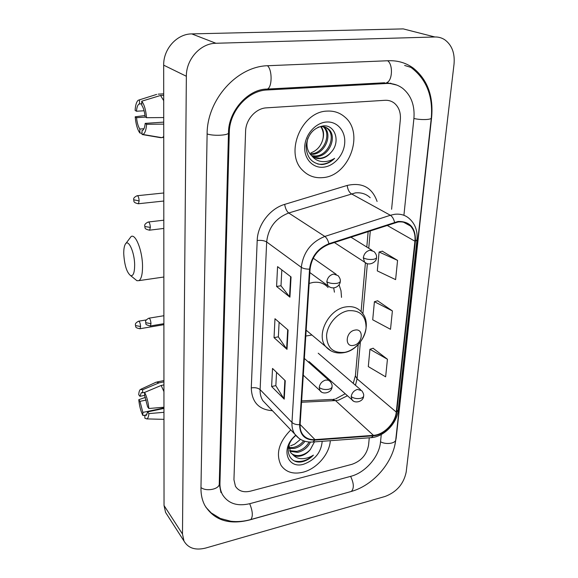 <?xml version="1.0" encoding="UTF-8"?>
<svg xmlns="http://www.w3.org/2000/svg" width="578" height="578" viewBox="0 0 578 578"><rect width="100%" height="100%" fill="white"/><g stroke="black" fill="none" stroke-linecap="round" stroke-linejoin="round"><path stroke-width="0.87" d="M305.791 336.049L311.932 335.023M341.519 297.381L340.998 290.77L339.069 284.744M327.184 111.099C301.275 111.424 284.318 153.669 302.807 170.488C308.291 175.943 314.931 178.32 322.726 177.619C348.902 176.254 364.964 133.337 344.784 116.994C339.842 112.696 333.976 110.738 327.184 111.099C301.275 111.424 284.318 153.669 302.807 170.488C308.291 175.943 314.931 178.32 322.726 177.619C348.902 176.254 364.964 133.337 344.784 116.994C339.842 112.696 333.976 110.738 327.184 111.099M290.799 429.924C278.777 442.156 275.533 453.983 281.089 465.406C285.922 472.212 293.219 474.487 302.995 472.219C316.737 468.859 329.561 454.033 330.305 440.703C329.561 454.033 316.737 468.859 302.995 472.219C293.219 474.487 285.922 472.212 281.089 465.406C275.533 453.983 278.777 442.156 290.799 429.924M398.018 222.01C402.989 221.432 407.122 222.747 410.402 225.962C414.014 229.813 415.524 234.899 414.925 241.214L396.262 412.071C395.316 423.053 383.778 434.851 373.439 435.342L314.981 439.612C309.396 439.916 305.191 438.03 302.352 433.955C300.654 431.333 299.917 428.197 300.119 424.57L310.083 269.073C311.694 257.051 317.994 248.786 328.983 244.284L398.018 222.01M398.076 221.453L328.933 243.735C317.662 248.352 311.21 256.827 309.555 269.153L299.628 424.685C299.794 434.967 304.866 440.104 314.865 440.104L373.316 435.812C383.908 435.306 395.735 423.219 396.703 411.97L415.401 241.142C415.755 227.848 409.983 221.28 398.076 221.453M387.441 359.249L369.934 349.278L368.309 366.604L385.642 376.827L387.441 359.249L373.077 348.252M397.57 260.403L379.081 252.001L377.304 270.901L395.605 279.622L397.57 260.403L382.34 251.199M392.397 310.928L374.407 301.709L372.709 319.793L390.511 329.301L392.397 310.928L377.607 300.784M352.031 464.3C361.264 460.991 366.77 454.633 368.547 445.241L369.277 437.799L368.547 445.241C366.77 454.633 361.264 460.991 352.031 464.3L250.498 491.148L352.031 464.3M391.595 209.272L400.344 119.682C400.879 112.609 398.899 107.125 394.42 103.231C391.696 101.085 388.553 100.11 384.984 100.297L266.509 107.848C255.837 108.252 245.737 119.581 245.592 131.343L233.946 479.733L235.448 486.279C238.598 491.105 243.613 492.731 250.498 491.148C243.613 492.731 238.598 491.105 235.448 486.279L233.946 479.733L245.592 131.343C245.737 119.581 255.837 108.252 266.509 107.848L384.984 100.297C388.553 100.11 391.696 101.085 394.42 103.231C398.899 107.125 400.879 112.609 400.344 119.682L391.595 209.272M289.925 297.164L276.58 286.457L277.57 266.646L291.052 276.949L289.925 297.164L289.527 296.774L290.647 276.638M284.224 399.145L271.624 386.523L272.52 368.446L285.257 380.743L284.224 399.145L283.856 398.675L284.875 380.375M287.006 349.35L274.044 337.639L274.984 318.724L288.082 330.074L287.006 349.35L286.623 348.917L287.692 329.727M274.044 337.639L278.372 336.829M279.116 322.307L278.365 336.902L286.623 348.917M271.624 386.523L275.858 385.627M276.537 372.333L275.851 385.699L283.856 398.675M276.58 286.457L281.002 285.756M281.818 269.897L281.002 285.821L289.527 296.774M374.407 301.709L377.766 300.741M379.081 252.001L382.499 251.155M369.934 349.278L373.236 348.202M403.914 215.291L413.891 118.663C414.953 105.651 411.276 95.594 402.873 88.506C398.141 84.894 392.679 83.225 386.509 83.492L267.253 89.966C247.89 90.479 229.372 111.2 229.285 132.572L219.951 483.324C219.857 487.579 220.717 491.365 222.53 494.681C228.252 503.619 237.399 506.61 249.978 503.64L350.94 476.279C365.419 472.609 379.247 456.62 380.483 442.184L381.278 434.533M385.114 496.451C396.71 492.03 403.733 483.894 406.19 472.038L454.026 64.187C455.002 53.234 451.938 45.106 444.822 39.803C441.838 37.837 438.521 36.898 434.873 36.978L215.926 43.271C200.479 43.307 186.123 59.274 186.354 76.26L182.482 534.029L183.985 541.044C188.19 548.247 195.429 550.581 205.696 548.045L385.114 496.451M412.23 31.19L403.256 28.9L191.773 33.9C176.933 33.864 163.314 48.986 163.682 65.169L164.036 505.533L165.554 512.375L167.244 515.005M394.687 445.833L396.154 438.167L431.629 117.327C433.536 95.999 427.438 79.605 413.328 68.139C406.117 62.901 397.859 60.43 388.568 60.719L268.264 65.704C237.096 66.037 206.859 99.777 207.112 134.241L200.963 488.186C200.884 494.602 202.17 500.331 204.814 505.389C214.033 520.178 228.859 525.062 249.291 520.048L349.452 491.972M391.595 83.716L390.497 83.124M323.709 126.734L324.316 127.268C332.942 134.566 324.937 154.181 312.221 154.333L310.335 154.319M323.088 126.64L323.21 126.763C331.837 134.045 323.853 153.632 311.159 153.784L309.924 153.806M318.023 127.232L320.711 126.625C323.774 126.329 326.454 127.225 328.752 129.313C337.4 136.646 329.308 156.4 316.527 156.566L312.12 156.096M325.493 127.232L327.632 128.8C336.28 136.119 328.21 155.843 315.444 156.002L311.665 155.692M331.078 152.332C340.745 142.311 335.377 124.819 323.601 125.859C313.652 127.565 307.821 134.248 306.102 145.916C306.513 157.151 311.629 163.364 321.455 164.564L322.481 164.499C326.982 164 331.028 161.948 334.633 158.343C330.406 160.973 326.006 162.021 321.419 161.479C317.524 160.922 314.309 159.022 311.766 155.785C314.215 157.917 317.091 158.842 320.4 158.574C324.54 158.097 328.094 156.009 331.078 152.332C327.798 155.937 324.041 157.917 319.8 158.264L313.594 157.122M311.766 155.785L311.311 155.366C307.048 150.88 305.921 145.129 307.93 138.106M326.454 122.023C315.653 122.702 305.329 134.334 304.714 146.566C303.934 158.806 312.835 168.35 323.427 167.201C334.012 166.226 343.867 155.063 344.705 143.127C345.702 131.177 337.27 121.163 326.454 122.023M321.122 126.596C323.709 130.187 324.229 134.631 322.683 139.919C323.969 134.855 323.312 130.418 320.711 126.625M322.683 139.919C320.739 146.342 316.823 150.648 310.928 152.838M334.633 158.343C329.25 163.119 323.593 164.997 317.647 163.993M144.095 110.766L136.459 111.236C136.813 107.298 137.672 104.9 139.038 104.04L141.762 103.744M163.704 95.298L160.547 95.464L141.74 101.201L141.776 105.268C143.467 107.754 144.587 111.597 145.136 116.799L146.545 117.702L163.726 117.551M160.547 95.464L163.711 100.688M163.74 136.444L162.49 137.47L160.633 137.687L142.065 134.515L142.029 130.549L142.636 130.375C143.958 129.559 144.811 127.232 145.194 123.374L146.602 124.306L163.726 124.118M161.565 137.622L160.633 137.687M141.74 101.201C144.254 104.517 145.858 110.022 146.545 117.702M146.602 124.306C146.133 130.252 144.868 133.641 142.824 134.457L142.065 134.515M143.973 128.742L139.804 129.038L139.847 132.983L142.058 133.366M139.847 132.983C137.412 129.588 135.866 124.198 135.201 116.799L136.538 117.681L145.598 117.096M144.999 115.535L135.201 116.799M139.804 129.038C138.164 126.517 137.073 122.731 136.538 117.681M156.66 94.409L139.486 99.835L139.529 103.874M163.704 93.846L158.206 94.142M136.459 111.236L135.115 110.369C135.454 105.167 136.466 101.815 138.156 100.305L139.486 99.835M163.726 122.124L145.194 123.374M123.743 253.814C124.472 265.302 126.784 272.585 130.679 275.67C133.243 276.176 134.566 272.679 134.652 265.172C134.674 252.059 128.085 237.992 125.159 244.501C124.162 246.488 123.692 249.588 123.743 253.814M125.802 243.584L131.098 236.554C135.635 233.31 142.593 251.192 142.535 266.501C142.506 274.355 141.307 279.066 138.93 280.641L136.964 280.727L134.797 278.986M353.591 345.355C362.767 343.91 364.227 328.008 354.906 330.11C345.579 331.534 344.278 347.609 353.591 345.355M328.073 287.512C324.301 283.278 319.266 281.594 312.973 282.447L309.165 283.422M334.424 292.172L333.701 287.88M144.644 395.359L139.912 396.32L141.321 392.708L144.616 392.484M163.935 384.897L161.154 385.454L144.616 392.411L144.644 395.554L147.607 406.804L148.857 408.502L163.957 407.223M161.154 385.454L163.942 391.631M163.964 419.368L162.844 419.325M144.616 392.411C146.841 396.754 148.257 402.122 148.857 408.502M163.957 408.444L147.65 411.89L148.9 413.602L163.957 412.309M148.9 413.602C148.625 416.716 147.91 418.479 146.769 418.905L144.868 418.241L144.84 415.156L146.884 414.722M163.957 407.952L142.86 412.41L142.896 415.474L144.84 415.481M142.896 415.474C140.736 411.131 139.363 405.872 138.778 399.701L139.97 401.342L146.328 400.034M145.446 397.375L138.778 399.701M147.65 411.89L146.256 415.387L144.84 415.156M142.86 412.41L139.97 401.342M156.176 382.109L159.087 382.838L142.621 389.745L142.65 392.874M163.935 381.877L159.087 382.838M139.912 396.32L138.72 394.695C138.922 392 139.471 390.258 140.367 389.471L142.621 389.745M304.996 441.281C302.128 445.096 298.465 447.495 294.021 448.47L289.072 448.441M303.681 440.855C300.813 444.395 297.287 446.606 293.118 447.495L288.978 447.618M310.437 442.083C307.893 447.437 303.631 450.869 297.663 452.379L289.918 451.31M309.078 442.018C306.391 446.917 302.287 450.045 296.752 451.396L289.643 450.652M295.755 435.436L293.516 437.604C283.234 448.42 289.058 464.257 301.81 461.844L302.72 461.634C306.694 460.572 310.263 458.405 313.421 455.132C309.721 457.494 305.849 458.686 301.81 458.708C298.385 458.657 295.539 457.458 293.292 455.117C295.466 456.345 298.017 456.606 300.943 455.898C304.599 454.9 307.727 452.784 310.335 449.547C307.474 452.632 304.173 454.568 300.43 455.348C296.702 456.035 293.559 455.276 290.994 453.065M293.292 455.117L290.611 452.538L289.014 445.248M295.618 435.263L293.133 437.705C280.785 450.63 288.364 468.931 303.529 464.257C314.909 460.117 321.13 452.466 322.199 441.31M310.335 449.547L314.454 441.881M300.033 439.735L294.563 444.215L290.647 445.775M313.421 455.132C307.2 460.673 300.842 462.588 294.346 460.868M373.439 435.342L335.522 400.597L338.491 400.186L347.457 395.742M301.55 402.259L335.522 400.597L331.758 399.434L301.637 400.879M414.925 241.214L386.957 225.304M299.628 424.685C296.283 424.787 293.732 424.042 291.969 422.453L301.297 267.325C303.262 252.319 311.109 242.023 324.836 236.445L390.36 215.269L394.637 214.301C400.771 213.614 405.872 215.24 409.932 219.178C415.387 224.437 417.735 231.301 416.976 239.762L415.401 241.142M370.195 197.727C366.199 193.933 361.257 192.322 355.369 192.893L288.711 212.993C275.655 218.094 268.3 227.746 266.66 241.958L260.122 389.659C259.963 393.929 260.902 397.642 262.947 400.8L266.812 404.846M394.557 222.263C393.719 218.867 392.317 216.533 390.36 215.269L351.265 193.76C349.076 192.185 347.71 189.411 347.19 185.437C362.153 182.142 372.116 187.474 377.08 201.44M272.426 410.705C258.814 409.715 251.77 402.115 251.286 387.903L257.196 240.484C261.213 240.116 264.363 240.6 266.66 241.958L301.297 267.325C303.219 268.568 305.972 269.175 309.555 269.153M299.028 438.406L294.722 434.027C292.649 430.776 291.731 426.918 291.969 422.453L260.122 389.659C257.99 387.91 255.05 387.325 251.286 387.903M314.865 440.104L312.987 441.989L312.142 442.054M257.196 240.484C257.557 224.885 269.984 208.557 284.679 204.381C285.33 208.434 286.666 211.31 288.711 212.993L324.836 236.445C326.664 237.811 328.022 240.246 328.933 243.735M373.316 435.812L371.329 437.647L370.447 437.712M396.703 411.97L398.235 410.019L416.955 239.964M284.679 204.381L347.19 185.437M314.981 439.612L300.127 424.49M355.441 385.266L357.081 378.836L360.361 342.06M396.262 412.071L357.081 378.836L355.405 375.888L358.172 344.618M362.883 313.818L367.362 263.684M368.742 248.258L370.303 230.752M355.441 375.498L353.245 383.373M429.237 136.661L395.785 439.461C395.988 443.442 386.155 444.959 380.526 441.773M350.68 491.632L351.323 491.452C354.191 488.403 353.946 483.374 350.608 476.373M250.26 519.687L250.801 519.535C253.121 516.515 252.752 511.241 249.696 503.713M200.978 487.565C206.599 491.972 219.893 489.053 219.264 483.62L228.491 132.861M207.112 133.937C213.773 136.285 229.336 135.339 228.498 132.687C228.296 111.142 248.388 88.73 267.318 89.077L265.512 89.185M267.484 65.748C272.411 69.851 272.238 87.451 267.318 89.077L384.464 82.77M387.65 60.755C393.25 64.555 392.419 81.065 386.617 82.654L396.768 85.067M410.936 67.395C426.311 78.998 433.103 95.84 431.304 117.919C431.838 119.812 420.611 120.181 413.913 118.468M164.036 505.533L182.482 534.029M163.682 65.169L186.354 76.26M191.773 33.9L215.926 43.271M403.256 28.9L434.873 36.978M219.3 482.464L219.951 483.324M228.512 132.138L229.285 132.572M265.483 89.185L267.253 89.966M384.435 82.777L386.509 83.492M344.835 352.32C355.289 350.268 365.13 338.99 366.076 327.993C366.033 315.733 360.101 309.974 348.274 310.711C337.603 312.51 327.3 324.272 326.57 335.515C326.982 347.855 333.072 353.454 344.835 352.32M306.167 330.19L325.674 346.547C330.573 352.016 336.829 354.018 344.459 352.558C361.871 349.502 373.294 323.962 361.402 311.961C357.572 307.597 352.385 305.914 345.846 306.911C328.687 309.136 315.682 334.944 325.674 346.547L331.035 350.918M376.502 257.434C376.849 255.743 376.04 253.793 374.067 251.575L369.956 250.223C366.25 251.17 364.032 253.699 363.309 257.81C365.997 259.24 369.299 259.753 373.215 259.341C375.346 258.98 376.444 258.344 376.502 257.434C377.08 261.971 368.981 266.559 364.566 262.13L366.568 263.395M139.139 200.934C138.893 197.546 138.221 195.812 137.123 195.732C132.261 198.073 134.074 199.533 133.655 199.764L139.139 200.934L138.417 203.745L163.791 201.028M138.091 203.781L138.417 203.745C132.319 202.51 134.436 200.913 133.655 199.764M363.309 257.81L364.566 262.13L334.359 242.522M361.785 390.728L357.442 389.399C353.946 390.533 351.858 392.924 351.2 396.573C353.678 398.387 356.771 398.986 360.462 398.387C362.485 397.874 363.533 397.028 363.62 395.843C363.981 394.738 363.367 393.033 361.785 390.728M140.577 326.512C140.295 323.167 139.616 321.397 138.539 321.216C134.002 323.694 135.787 324.959 135.382 325.082L135.599 325.587L140.577 326.512L140.013 328.723L163.892 324.677M139.775 328.766L140.013 328.723C134.147 327.784 136.177 326.303 135.382 325.082M351.2 396.573L351.988 399.774L353.136 400.778M150.345 227.407C150.085 223.903 149.377 222.111 148.206 222.017C143.301 224.445 145.129 225.911 144.71 226.128L144.955 226.562L150.345 227.407L149.601 230.167L163.812 228.447M340.269 281.197C340.572 279.665 339.842 277.808 338.065 275.619L333.557 274.073C329.735 275.077 327.488 277.635 326.816 281.753C329.402 283.285 332.704 283.827 336.728 283.372C339.026 282.96 340.204 282.23 340.269 281.197C340.572 285.489 333.759 290.936 327.964 285.792L329.901 287.165M149.261 230.203L149.601 230.167C143.416 229.011 145.483 227.32 144.71 226.128M326.816 281.753L327.964 285.792L309.859 272.563M150.114 326.006L150.374 325.963C143.416 324.294 146.79 323.579 145.584 322.184L145.822 322.719L150.988 323.673C150.699 320.205 149.984 318.384 148.835 318.203C144.182 320.768 146.01 322.004 145.584 322.184L145.584 322.112M330.291 381.588L328.318 380.172L325.638 380.086C321.989 381.234 319.844 383.691 319.215 387.448C321.65 389.276 324.793 389.883 328.636 389.276C330.833 388.741 331.974 387.845 332.061 386.595C332.372 385.475 331.779 383.806 330.291 381.588M163.892 323.68L150.374 325.963L150.988 323.673M319.215 387.448L320.017 390.641L321.252 391.754M334.669 399.116L333.109 399.355M410.402 225.962L403.574 222.212M266.884 404.911L294.722 434.027C299.151 439.887 305.235 442.538 312.987 441.989L371.329 437.647C383.944 436.715 396.876 423.573 398.206 410.293M361.091 311.6L365.397 262.853M366.799 247.052L368.172 231.453M335.652 398.885L345.218 393.748M395.785 439.461C393.582 462.154 373.453 485.339 351.323 491.452L250.801 519.535C244.01 521.443 237.363 522.021 230.853 521.255L220.326 518.466L211.223 512.917L205.905 507.282M431.289 118.1L429.259 136.473M220.969 492.601L219.257 483.996M165.554 512.375L183.985 541.044M404.629 65.444L413.328 68.139M323.21 126.763L324.316 127.268M327.632 128.8L328.752 129.313M139.038 104.04L141.769 103.881M162.49 137.47L163.74 137.376M142.824 134.457L161.941 137.68M130.679 275.67L136.964 280.727M163.849 277.014L138.93 280.641M350.846 237.125L372.102 250.353M137.456 195.696L163.784 192.98M318.225 353.216L360.65 389.745M309.049 361.561L351.988 399.774C354.863 404.058 363.591 401.508 363.598 396.096M138.778 321.173L146.234 319.937M313.204 258.193L336.186 274.304M148.546 221.981L163.805 220.196M304.36 358.454L329.084 380.512M149.095 318.16L163.885 315.725M303.284 375.187L320.017 390.641C322.683 395.063 331.967 392.794 332.039 386.841M141.321 392.708L141.935 392.585M146.769 418.905L163.964 419.353M157.252 381.892L163.935 380.577M141.061 389.153L155.836 382.333M293.516 437.604L293.133 437.705"/></g></svg>

